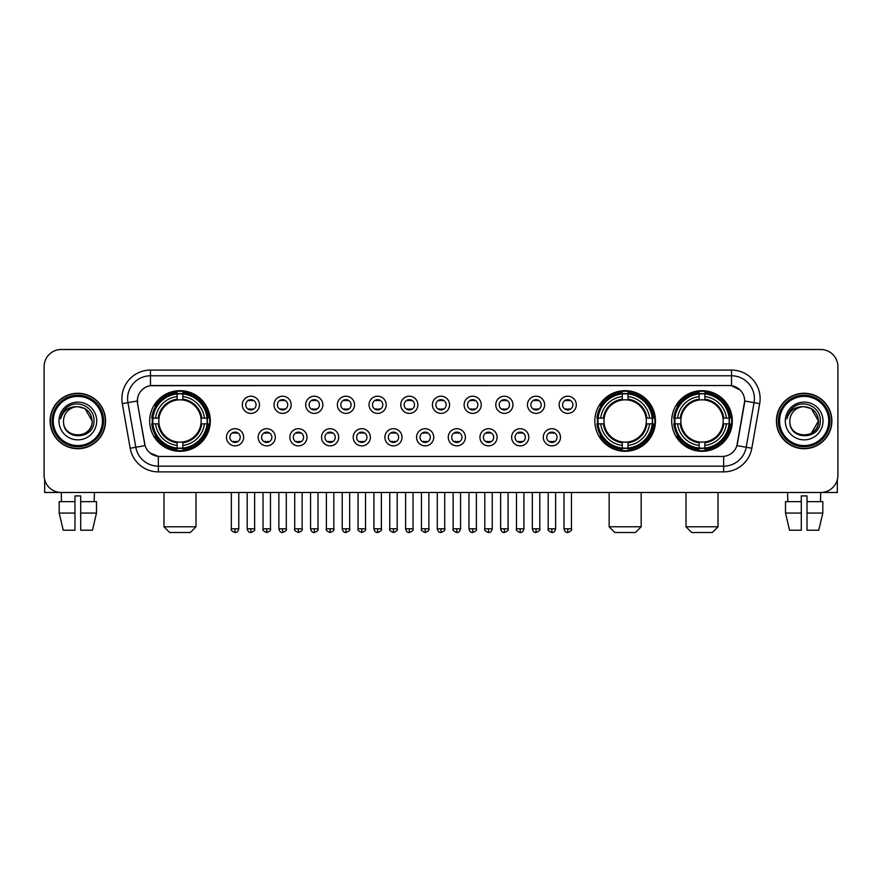 <?xml version="1.0" encoding="UTF-8"?>
<svg xmlns="http://www.w3.org/2000/svg" width="882" height="882" viewBox="0 0 882 882"><rect width="100%" height="100%" fill="white"/><g stroke="black" fill="none" stroke-linecap="round" stroke-linejoin="round"><path stroke-width="1.32" d="M594.843 420.979A30.308 30.308 0 0 0 625.151 451.297A30.308 30.308 0 0 0 655.458 420.979A30.308 30.308 0 0 0 625.151 390.671A30.308 30.308 0 0 0 594.843 420.979M671.709 420.979A30.308 30.308 0 0 0 702.017 451.297A30.308 30.308 0 0 0 732.325 420.979A30.308 30.308 0 0 0 702.017 390.671A30.308 30.308 0 0 0 671.709 420.979M149.675 420.979A30.308 30.308 0 0 0 179.983 451.297A30.308 30.308 0 0 0 210.291 420.979A30.308 30.308 0 0 0 179.983 390.671A30.308 30.308 0 0 0 149.675 420.979M243.641 437.285A8.577 8.577 0 0 1 235.053 445.862A8.577 8.577 0 0 1 226.476 437.285A8.577 8.577 0 0 1 235.053 428.707A8.577 8.577 0 0 1 243.641 437.285M229.915 437.285A5.149 5.149 0 0 0 235.053 442.433A5.149 5.149 0 0 0 240.202 437.285A5.149 5.149 0 0 0 235.053 432.136A5.149 5.149 0 0 0 229.915 437.285M275.316 437.285A8.577 8.577 0 0 1 266.739 445.862A8.577 8.577 0 0 1 258.161 437.285A8.577 8.577 0 0 1 266.739 428.707A8.577 8.577 0 0 1 275.316 437.285M261.59 437.285A5.149 5.149 0 0 0 266.739 442.433A5.149 5.149 0 0 0 271.888 437.285A5.149 5.149 0 0 0 266.739 432.136A5.149 5.149 0 0 0 261.59 437.285M307.002 437.285A8.577 8.577 0 0 1 298.425 445.862A8.577 8.577 0 0 1 289.847 437.285A8.577 8.577 0 0 1 298.425 428.707A8.577 8.577 0 0 1 307.002 437.285M293.276 437.285A5.149 5.149 0 0 0 298.425 442.433A5.149 5.149 0 0 0 303.573 437.285A5.149 5.149 0 0 0 298.425 432.136A5.149 5.149 0 0 0 293.276 437.285M338.688 437.285A8.577 8.577 0 0 1 330.111 445.862A8.577 8.577 0 0 1 321.533 437.285A8.577 8.577 0 0 1 330.111 428.707A8.577 8.577 0 0 1 338.688 437.285M324.962 437.285A5.149 5.149 0 0 0 330.111 442.433A5.149 5.149 0 0 0 335.259 437.285A5.149 5.149 0 0 0 330.111 432.136A5.149 5.149 0 0 0 324.962 437.285M370.374 437.285A8.577 8.577 0 0 1 361.796 445.862A8.577 8.577 0 0 1 353.208 437.285A8.577 8.577 0 0 1 361.796 428.707A8.577 8.577 0 0 1 370.374 437.285M356.648 437.285A5.149 5.149 0 0 0 361.796 442.433A5.149 5.149 0 0 0 366.934 437.285A5.149 5.149 0 0 0 361.796 432.136A5.149 5.149 0 0 0 356.648 437.285M402.049 437.285A8.577 8.577 0 0 1 393.471 445.862A8.577 8.577 0 0 1 384.894 437.285A8.577 8.577 0 0 1 393.471 428.707A8.577 8.577 0 0 1 402.049 437.285M388.323 437.285A5.149 5.149 0 0 0 393.471 442.433A5.149 5.149 0 0 0 398.62 437.285A5.149 5.149 0 0 0 393.471 432.136A5.149 5.149 0 0 0 388.323 437.285M433.735 437.285A8.577 8.577 0 0 1 425.157 445.862A8.577 8.577 0 0 1 416.58 437.285A8.577 8.577 0 0 1 425.157 428.707A8.577 8.577 0 0 1 433.735 437.285M420.008 437.285A5.149 5.149 0 0 0 425.157 442.433A5.149 5.149 0 0 0 430.306 437.285A5.149 5.149 0 0 0 425.157 432.136A5.149 5.149 0 0 0 420.008 437.285M465.42 437.285A8.577 8.577 0 0 1 456.843 445.862A8.577 8.577 0 0 1 448.265 437.285A8.577 8.577 0 0 1 456.843 428.707A8.577 8.577 0 0 1 465.42 437.285M451.694 437.285A5.149 5.149 0 0 0 456.843 442.433A5.149 5.149 0 0 0 461.992 437.285A5.149 5.149 0 0 0 456.843 432.136A5.149 5.149 0 0 0 451.694 437.285M497.106 437.285A8.577 8.577 0 0 1 488.529 445.862A8.577 8.577 0 0 1 479.951 437.285A8.577 8.577 0 0 1 488.529 428.707A8.577 8.577 0 0 1 497.106 437.285M483.38 437.285A5.149 5.149 0 0 0 488.529 442.433A5.149 5.149 0 0 0 493.677 437.285A5.149 5.149 0 0 0 488.529 432.136A5.149 5.149 0 0 0 483.38 437.285M528.792 437.285A8.577 8.577 0 0 1 520.204 445.862A8.577 8.577 0 0 1 511.626 437.285A8.577 8.577 0 0 1 520.204 428.707A8.577 8.577 0 0 1 528.792 437.285M515.066 437.285A5.149 5.149 0 0 0 520.204 442.433A5.149 5.149 0 0 0 525.352 437.285A5.149 5.149 0 0 0 520.204 432.136A5.149 5.149 0 0 0 515.066 437.285M560.467 437.285A8.577 8.577 0 0 1 551.889 445.862A8.577 8.577 0 0 1 543.312 437.285A8.577 8.577 0 0 1 551.889 428.707A8.577 8.577 0 0 1 560.467 437.285M546.741 437.285A5.149 5.149 0 0 0 551.889 442.433A5.149 5.149 0 0 0 557.038 437.285A5.149 5.149 0 0 0 551.889 432.136A5.149 5.149 0 0 0 546.741 437.285M259.473 404.794A8.577 8.577 0 0 1 250.896 413.382A8.577 8.577 0 0 1 242.318 404.794A8.577 8.577 0 0 1 250.896 396.216A8.577 8.577 0 0 1 259.473 404.794M245.747 404.794A5.149 5.149 0 0 0 250.896 409.943A5.149 5.149 0 0 0 256.045 404.794A5.149 5.149 0 0 0 250.896 399.656A5.149 5.149 0 0 0 245.747 404.794M291.159 404.794A8.577 8.577 0 0 1 282.582 413.382A8.577 8.577 0 0 1 274.004 404.794A8.577 8.577 0 0 1 282.582 396.216A8.577 8.577 0 0 1 291.159 404.794M277.433 404.794A5.149 5.149 0 0 0 282.582 409.943A5.149 5.149 0 0 0 287.73 404.794A5.149 5.149 0 0 0 282.582 399.656A5.149 5.149 0 0 0 277.433 404.794M322.845 404.794A8.577 8.577 0 0 1 314.268 413.382A8.577 8.577 0 0 1 305.69 404.794A8.577 8.577 0 0 1 314.268 396.216A8.577 8.577 0 0 1 322.845 404.794M309.119 404.794A5.149 5.149 0 0 0 314.268 409.943A5.149 5.149 0 0 0 319.416 404.794A5.149 5.149 0 0 0 314.268 399.656A5.149 5.149 0 0 0 309.119 404.794M354.531 404.794A8.577 8.577 0 0 1 345.953 413.382A8.577 8.577 0 0 1 337.376 404.794A8.577 8.577 0 0 1 345.953 396.216A8.577 8.577 0 0 1 354.531 404.794M340.805 404.794A5.149 5.149 0 0 0 345.953 409.943A5.149 5.149 0 0 0 351.102 404.794A5.149 5.149 0 0 0 345.953 399.656A5.149 5.149 0 0 0 340.805 404.794M386.217 404.794A8.577 8.577 0 0 1 377.628 413.382A8.577 8.577 0 0 1 369.051 404.794A8.577 8.577 0 0 1 377.628 396.216A8.577 8.577 0 0 1 386.217 404.794M372.491 404.794A5.149 5.149 0 0 0 377.628 409.943A5.149 5.149 0 0 0 382.777 404.794A5.149 5.149 0 0 0 377.628 399.656A5.149 5.149 0 0 0 372.491 404.794M417.892 404.794A8.577 8.577 0 0 1 409.314 413.382A8.577 8.577 0 0 1 400.737 404.794A8.577 8.577 0 0 1 409.314 396.216A8.577 8.577 0 0 1 417.892 404.794M404.165 404.794A5.149 5.149 0 0 0 409.314 409.943A5.149 5.149 0 0 0 414.463 404.794A5.149 5.149 0 0 0 409.314 399.656A5.149 5.149 0 0 0 404.165 404.794M449.577 404.794A8.577 8.577 0 0 1 441 413.382A8.577 8.577 0 0 1 432.423 404.794A8.577 8.577 0 0 1 441 396.216A8.577 8.577 0 0 1 449.577 404.794M435.851 404.794A5.149 5.149 0 0 0 441 409.943A5.149 5.149 0 0 0 446.149 404.794A5.149 5.149 0 0 0 441 399.656A5.149 5.149 0 0 0 435.851 404.794M481.263 404.794A8.577 8.577 0 0 1 472.686 413.382A8.577 8.577 0 0 1 464.108 404.794A8.577 8.577 0 0 1 472.686 396.216A8.577 8.577 0 0 1 481.263 404.794M467.537 404.794A5.149 5.149 0 0 0 472.686 409.943A5.149 5.149 0 0 0 477.835 404.794A5.149 5.149 0 0 0 472.686 399.656A5.149 5.149 0 0 0 467.537 404.794M512.949 404.794A8.577 8.577 0 0 1 504.372 413.382A8.577 8.577 0 0 1 495.783 404.794A8.577 8.577 0 0 1 504.372 396.216A8.577 8.577 0 0 1 512.949 404.794M499.223 404.794A5.149 5.149 0 0 0 504.372 409.943A5.149 5.149 0 0 0 509.509 404.794A5.149 5.149 0 0 0 504.372 399.656A5.149 5.149 0 0 0 499.223 404.794M544.624 404.794A8.577 8.577 0 0 1 536.047 413.382A8.577 8.577 0 0 1 527.469 404.794A8.577 8.577 0 0 1 536.047 396.216A8.577 8.577 0 0 1 544.624 404.794M530.898 404.794A5.149 5.149 0 0 0 536.047 409.943A5.149 5.149 0 0 0 541.195 404.794A5.149 5.149 0 0 0 536.047 399.656A5.149 5.149 0 0 0 530.898 404.794M576.31 404.794A8.577 8.577 0 0 1 567.732 413.382A8.577 8.577 0 0 1 559.155 404.794A8.577 8.577 0 0 1 567.732 396.216A8.577 8.577 0 0 1 576.31 404.794M562.584 404.794A5.149 5.149 0 0 0 567.732 409.943A5.149 5.149 0 0 0 572.881 404.794A5.149 5.149 0 0 0 567.732 399.656A5.149 5.149 0 0 0 562.584 404.794M130.183 448.254L122.311 403.647A28.599 28.599 0 0 1 150.469 370.087L731.531 370.087A28.599 28.599 0 0 1 759.689 403.647L751.817 448.254A28.599 28.599 0 0 1 723.659 471.881L158.341 471.881A28.599 28.599 0 0 1 130.183 448.254L135.806 447.262L127.945 402.655A22.877 22.877 0 0 1 150.469 375.798L731.531 375.798A22.877 22.877 0 0 1 754.055 402.655L746.194 447.262A22.877 22.877 0 0 1 723.659 466.159L158.341 466.159A22.877 22.877 0 0 1 135.806 447.262L145.089 445.619L137.559 403.647A15.446 15.446 0 0 1 152.762 385.522L729.238 385.522A15.446 15.446 0 0 1 744.441 403.647L737.385 443.679A15.446 15.446 0 0 1 722.182 456.446L159.818 456.446A15.446 15.446 0 0 1 144.615 443.679L137.559 403.647L137.493 398.675M152.399 423.845A27.739 27.739 0 0 1 152.399 418.123M674.421 423.845A27.739 27.739 0 0 1 674.421 418.123M597.566 423.845A27.739 27.739 0 0 1 597.566 418.123M50.109 420.979A27.739 27.739 0 0 0 77.848 448.718A27.739 27.739 0 0 0 105.575 420.979A27.739 27.739 0 0 0 77.848 393.251A27.739 27.739 0 0 0 50.109 420.979M776.425 420.979A27.739 27.739 0 0 0 804.152 448.718A27.739 27.739 0 0 0 831.891 420.979A27.739 27.739 0 0 0 804.152 393.251A27.739 27.739 0 0 0 776.425 420.979M150.469 370.087L150.469 385.699L729.238 385.522L731.531 385.699L740.152 390.042M722.182 456.446L159.818 456.446M158.341 471.881L158.341 456.369L150.094 452.995M759.689 403.647L744.684 401.001L736.911 445.619L751.817 448.254M837.9 366.647A17.155 17.155 0 0 0 820.745 349.493L61.255 349.493A17.155 17.155 0 0 0 44.1 366.647L44.1 475.31A17.155 17.155 0 0 0 61.255 492.476L820.745 492.476A17.155 17.155 0 0 0 837.9 475.31L837.9 366.647L837.9 475.31M44.1 366.647L44.1 475.31M820.745 349.493L61.255 349.493M61.508 501.626L61.255 492.476L820.745 492.476L820.492 501.626M44.673 479.709L44.673 492.476L111.011 492.476M59.182 501.626L59.182 513.059L63.25 530.214L59.182 513.059L59.182 501.626L74.981 501.626L74.981 495.905L80.703 495.905L80.703 501.626L96.502 501.626L96.502 513.059L92.434 530.214L96.502 513.059L80.703 513.059L80.703 501.626L80.703 530.214L92.434 530.214M94.429 492.476L94.176 501.626M74.981 501.626L74.981 530.214L63.25 530.214M59.182 513.059L74.981 513.059M102.433 420.979A24.597 24.597 0 0 0 77.848 396.393A24.597 24.597 0 0 0 53.251 420.979A24.597 24.597 0 0 0 77.848 445.575A24.597 24.597 0 0 0 102.433 420.979M103.58 420.979A25.732 25.732 0 0 0 77.848 395.246A25.732 25.732 0 0 0 52.104 420.979A25.732 25.732 0 0 0 77.848 446.722A25.732 25.732 0 0 0 103.58 420.979M105.289 420.979A27.452 27.452 0 0 0 77.848 393.537A27.452 27.452 0 0 0 50.395 420.979A27.452 27.452 0 0 0 77.848 448.431A27.452 27.452 0 0 0 105.289 420.979M92.136 420.979C91.287 412.302 86.524 407.528 77.848 406.69L84.992 408.598L92.136 420.979L84.992 408.598L77.848 406.69L84.992 408.598L92.136 420.979L84.992 408.598L77.848 406.69L84.992 408.598L92.136 420.979C93.018 439.423 62.666 439.423 63.548 420.979C62.269 440.824 94.617 440.383 93.944 420.979C95.002 407.363 77.164 398.708 66.878 407.484C63.295 410.483 61.189 414.286 60.571 418.906C63.272 410.384 69.028 406.315 77.848 406.69L84.992 408.598L92.136 420.979C93.018 439.423 62.666 439.423 63.548 420.979C62.666 439.423 93.018 439.423 92.136 420.979C93.018 439.423 62.666 439.423 63.548 420.979C62.666 439.423 93.018 439.423 92.136 420.979C93.018 439.423 62.666 439.423 63.548 420.979C62.666 439.423 93.018 439.423 92.136 420.979C93.018 439.423 62.666 439.423 63.548 420.979C62.666 439.423 93.018 439.423 92.136 420.979C93.018 439.423 62.666 439.423 63.548 420.979C62.666 439.423 93.018 439.423 92.136 420.979C93.018 439.423 62.666 439.423 63.548 420.979C62.666 439.423 93.018 439.423 92.136 420.979C93.018 439.423 62.666 439.423 63.548 420.979A14.299 14.299 0 0 1 77.848 406.69L84.992 408.598L92.136 420.979C92.709 432.081 78.443 439.457 69.733 432.764M58.973 420.979A18.875 18.875 0 0 0 77.848 439.853A18.875 18.875 0 0 0 96.711 420.979A18.875 18.875 0 0 0 77.848 402.115A18.875 18.875 0 0 0 58.973 420.979M66.878 407.484L62.655 412.5M62.402 412.985L62.776 412.291L62.402 412.985M190.28 532.508L169.686 532.508L163.975 526.786L196.002 526.786L190.28 532.508M182.839 448.056L182.839 449.203A28.367 28.367 0 0 0 208.207 423.845L207.061 423.845A27.221 27.221 0 0 1 182.839 448.056L182.839 445.41A24.597 24.597 0 0 0 204.404 423.845L200.953 423.845A21.157 21.157 0 0 0 182.839 400.02L182.839 393.912A27.221 27.221 0 0 1 207.061 418.123L208.207 418.123A28.367 28.367 0 0 0 182.839 392.766L182.839 393.912M152.917 423.845L151.759 423.845A28.367 28.367 0 0 0 177.128 449.203L177.128 448.056A27.221 27.221 0 0 1 152.917 423.845L155.563 423.845A24.597 24.597 0 0 0 177.128 445.41L177.128 441.948A21.157 21.157 0 0 0 200.953 423.845L201.791 423.845A21.995 21.995 0 0 1 182.839 442.797L182.839 445.41M177.128 393.912L177.128 392.766A28.367 28.367 0 0 0 151.759 418.123L152.917 418.123A27.221 27.221 0 0 1 177.128 393.912L177.128 396.558A24.597 24.597 0 0 0 155.563 418.123L159.014 418.123A21.157 21.157 0 0 0 177.128 441.948L177.128 442.797A21.995 21.995 0 0 1 158.176 423.845L155.563 423.845M152.972 423.845A27.166 27.166 0 0 1 152.972 418.123M182.839 393.967A27.166 27.166 0 0 0 177.128 393.967M206.994 418.123A27.166 27.166 0 0 1 206.994 423.845M207.061 418.123L204.404 418.123A24.597 24.597 0 0 0 182.839 396.558M204.404 423.845L207.061 423.845M177.128 445.41L177.128 448.056M200.953 418.123L204.404 418.123M182.839 441.981L182.839 442.797M177.128 441.948A21.157 21.157 0 0 1 159.014 423.845L158.176 423.845M182.839 448.001A27.166 27.166 0 0 1 177.128 448.001M155.563 418.123L152.917 418.123M177.128 399.976L177.128 396.558M182.839 400.02A21.157 21.157 0 0 0 159.014 418.123L158.176 418.123A21.995 21.995 0 0 1 177.128 399.171M182.839 399.987L182.839 399.171A21.995 21.995 0 0 1 201.791 418.123M156.191 405.544L154.57 405.544A29.734 29.734 0 0 1 209.718 420.979A29.734 29.734 0 0 1 154.57 436.425L156.191 436.425M635.448 532.508L614.853 532.508L609.142 526.786L641.17 526.786L635.448 532.508M628.017 448.056L628.017 449.203A28.367 28.367 0 0 0 653.375 423.845L652.228 423.845A27.221 27.221 0 0 1 628.017 448.056L628.017 445.41A24.597 24.597 0 0 0 649.582 423.845L646.12 423.845A21.157 21.157 0 0 0 628.017 400.02L628.017 393.912A27.221 27.221 0 0 1 652.228 418.123L653.375 418.123A28.367 28.367 0 0 0 628.017 392.766L628.017 393.912M598.084 423.845L596.927 423.845A28.367 28.367 0 0 0 622.295 449.203L622.295 448.056A27.221 27.221 0 0 1 598.084 423.845L600.73 423.845A24.597 24.597 0 0 0 622.295 445.41L622.295 441.948A21.157 21.157 0 0 0 646.12 423.845L646.969 423.845A21.995 21.995 0 0 1 628.017 442.797L628.017 445.41M622.295 393.912L622.295 392.766A28.367 28.367 0 0 0 596.927 418.123L598.084 418.123A27.221 27.221 0 0 1 622.295 393.912L622.295 396.558A24.597 24.597 0 0 0 600.73 418.123L604.181 418.123A21.157 21.157 0 0 0 622.295 441.948L622.295 442.797A21.995 21.995 0 0 1 603.343 423.845L600.73 423.845M598.139 423.845A27.166 27.166 0 0 1 598.139 418.123M628.017 393.967A27.166 27.166 0 0 0 622.295 393.967M652.162 418.123A27.166 27.166 0 0 1 652.162 423.845M652.228 418.123L649.582 418.123A24.597 24.597 0 0 0 628.017 396.558M649.582 423.845L652.228 423.845M622.295 445.41L622.295 448.056M646.12 418.123L649.582 418.123M628.017 441.981L628.017 442.797M622.295 441.948A21.157 21.157 0 0 1 604.181 423.845L603.343 423.845M628.017 448.001A27.166 27.166 0 0 1 622.295 448.001M600.73 418.123L598.084 418.123M622.295 399.976L622.295 396.558M628.017 400.02A21.157 21.157 0 0 0 604.181 418.123L603.343 418.123A21.995 21.995 0 0 1 622.295 399.171M628.017 399.987L628.017 399.171A21.995 21.995 0 0 1 646.969 418.123M601.359 405.544L599.738 405.544A29.734 29.734 0 0 1 654.896 420.979A29.734 29.734 0 0 1 599.738 436.425L601.359 436.425M712.314 532.508L691.72 532.508L685.998 526.786L718.025 526.786L712.314 532.508M704.872 448.056L704.872 449.203A28.367 28.367 0 0 0 730.241 423.845L729.083 423.845A27.221 27.221 0 0 1 704.872 448.056L704.872 445.41A24.597 24.597 0 0 0 726.437 423.845L722.986 423.845A21.157 21.157 0 0 0 704.872 400.02L704.872 393.912A27.221 27.221 0 0 1 729.083 418.123L730.241 418.123A28.367 28.367 0 0 0 704.872 392.766L704.872 393.912M674.939 423.845L673.793 423.845A28.367 28.367 0 0 0 699.161 449.203L699.161 448.056A27.221 27.221 0 0 1 674.939 423.845L677.596 423.845A24.597 24.597 0 0 0 699.161 445.41L699.161 441.948A21.157 21.157 0 0 0 722.986 423.845L723.824 423.845A21.995 21.995 0 0 1 704.872 442.797L704.872 445.41M699.161 393.912L699.161 392.766A28.367 28.367 0 0 0 673.793 418.123L674.939 418.123A27.221 27.221 0 0 1 699.161 393.912L699.161 396.558A24.597 24.597 0 0 0 677.596 418.123L681.047 418.123A21.157 21.157 0 0 0 699.161 441.948L699.161 442.797A21.995 21.995 0 0 1 680.209 423.845L677.596 423.845M675.006 423.845A27.166 27.166 0 0 1 675.006 418.123M704.872 393.967A27.166 27.166 0 0 0 699.161 393.967M729.028 418.123A27.166 27.166 0 0 1 729.028 423.845M729.083 418.123L726.437 418.123A24.597 24.597 0 0 0 704.872 396.558M726.437 423.845L729.083 423.845M699.161 445.41L699.161 448.056M722.986 418.123L726.437 418.123M704.872 441.981L704.872 442.797M699.161 441.948A21.157 21.157 0 0 1 681.047 423.845L680.209 423.845M704.872 448.001A27.166 27.166 0 0 1 699.161 448.001M677.596 418.123L674.939 418.123M699.161 399.976L699.161 396.558M704.872 400.02A21.157 21.157 0 0 0 681.047 418.123L680.209 418.123A21.995 21.995 0 0 1 699.161 399.171M704.872 399.987L704.872 399.171A21.995 21.995 0 0 1 723.824 418.123M678.225 405.544L676.604 405.544A29.734 29.734 0 0 1 731.751 420.979A29.734 29.734 0 0 1 676.604 436.425L678.225 436.425M249.187 409.656L249.187 408.84A4.388 4.388 0 0 0 252.616 408.84L252.616 409.656M252.616 399.943L252.616 400.759A4.388 4.388 0 0 0 249.187 400.759L249.187 399.943M280.873 409.656L280.873 408.84A4.388 4.388 0 0 0 284.302 408.84L284.302 409.656M284.302 399.943L284.302 400.759A4.388 4.388 0 0 0 280.873 400.759L280.873 399.943M312.548 409.656L312.548 408.84A4.388 4.388 0 0 0 315.988 408.84L315.988 409.656M315.988 399.943L315.988 400.759A4.388 4.388 0 0 0 312.548 400.759L312.548 399.943M344.234 409.656L344.234 408.84A4.388 4.388 0 0 0 347.662 408.84L347.662 409.656M347.662 399.943L347.662 400.759A4.388 4.388 0 0 0 344.234 400.759L344.234 399.943M375.919 409.656L375.919 408.84A4.388 4.388 0 0 0 379.348 408.84L379.348 409.656M379.348 399.943L379.348 400.759A4.388 4.388 0 0 0 375.919 400.759L375.919 399.943M407.605 409.656L407.605 408.84A4.388 4.388 0 0 0 411.034 408.84L411.034 409.656M411.034 399.943L411.034 400.759A4.388 4.388 0 0 0 407.605 400.759L407.605 399.943M439.28 409.656L439.28 408.84A4.388 4.388 0 0 0 442.72 408.84L442.72 409.656M442.72 399.943L442.72 400.759A4.388 4.388 0 0 0 439.28 400.759L439.28 399.943M470.966 409.656L470.966 408.84A4.388 4.388 0 0 0 474.395 408.84L474.395 409.656M474.395 399.943L474.395 400.759A4.388 4.388 0 0 0 470.966 400.759L470.966 399.943M502.652 409.656L502.652 408.84A4.388 4.388 0 0 0 506.081 408.84L506.081 409.656M506.081 399.943L506.081 400.759A4.388 4.388 0 0 0 502.652 400.759L502.652 399.943M534.338 409.656L534.338 408.84A4.388 4.388 0 0 0 537.766 408.84L537.766 409.656M537.766 399.943L537.766 400.759A4.388 4.388 0 0 0 534.338 400.759L534.338 399.943M566.012 409.656L566.012 408.84A4.388 4.388 0 0 0 569.452 408.84L569.452 409.656M569.452 399.943L569.452 400.759A4.388 4.388 0 0 0 566.012 400.759L566.012 399.943M233.344 442.136L233.344 441.32A4.388 4.388 0 0 0 236.773 441.32L236.773 442.136M236.773 432.434L236.773 433.249A4.388 4.388 0 0 0 233.344 433.249L233.344 432.434M265.03 442.136L265.03 441.32A4.388 4.388 0 0 0 268.459 441.32L268.459 442.136M268.459 432.434L268.459 433.249A4.388 4.388 0 0 0 265.03 433.249L265.03 432.434M296.705 442.136L296.705 441.32A4.388 4.388 0 0 0 300.145 441.32L300.145 442.136M300.145 432.434L300.145 433.249A4.388 4.388 0 0 0 296.705 433.249L296.705 432.434M328.391 442.136L328.391 441.32A4.388 4.388 0 0 0 331.819 441.32L331.819 442.136M331.819 432.434L331.819 433.249A4.388 4.388 0 0 0 328.391 433.249L328.391 432.434M360.077 442.136L360.077 441.32A4.388 4.388 0 0 0 363.505 441.32L363.505 442.136M363.505 432.434L363.505 433.249A4.388 4.388 0 0 0 360.077 433.249L360.077 432.434M391.762 442.136L391.762 441.32A4.388 4.388 0 0 0 395.191 441.32L395.191 442.136M395.191 432.434L395.191 433.249A4.388 4.388 0 0 0 391.762 433.249L391.762 432.434M423.437 442.136L423.437 441.32A4.388 4.388 0 0 0 426.877 441.32L426.877 442.136M426.877 432.434L426.877 433.249A4.388 4.388 0 0 0 423.437 433.249L423.437 432.434M455.123 442.136L455.123 441.32A4.388 4.388 0 0 0 458.563 441.32L458.563 442.136M458.563 432.434L458.563 433.249A4.388 4.388 0 0 0 455.123 433.249L455.123 432.434M486.809 442.136L486.809 441.32A4.388 4.388 0 0 0 490.238 441.32L490.238 442.136M490.238 432.434L490.238 433.249A4.388 4.388 0 0 0 486.809 433.249L486.809 432.434M518.495 442.136L518.495 441.32A4.388 4.388 0 0 0 521.923 441.32L521.923 442.136M521.923 432.434L521.923 433.249A4.388 4.388 0 0 0 518.495 433.249L518.495 432.434M550.181 442.136L550.181 441.32A4.388 4.388 0 0 0 553.609 441.32L553.609 442.136M553.609 432.434L553.609 433.249A4.388 4.388 0 0 0 550.181 433.249L550.181 432.434M837.327 479.709L837.327 492.476L770.989 492.476M801.297 501.626L801.297 513.059L785.498 513.059L789.566 530.214L785.498 513.059L785.498 501.626L801.297 501.626L801.297 495.905L807.019 495.905L807.019 501.626L822.818 501.626L822.818 513.059L818.75 530.214L822.818 513.059L807.019 513.059L807.019 501.626M801.297 513.059L801.297 530.214L789.566 530.214M818.75 530.214L807.019 530.214L807.019 513.059M787.571 492.476L787.824 501.626M828.749 420.979A24.597 24.597 0 0 0 804.152 396.393A24.597 24.597 0 0 0 779.567 420.979A24.597 24.597 0 0 0 804.152 445.575A24.597 24.597 0 0 0 828.749 420.979M829.896 420.979A25.732 25.732 0 0 0 804.152 395.246A25.732 25.732 0 0 0 778.42 420.979A25.732 25.732 0 0 0 804.152 446.722A25.732 25.732 0 0 0 829.896 420.979M831.605 420.979A27.452 27.452 0 0 0 804.152 393.537A27.452 27.452 0 0 0 776.711 420.979A27.452 27.452 0 0 0 804.152 448.431A27.452 27.452 0 0 0 831.605 420.979M817.614 416.139L818.452 420.979L811.308 408.598L804.152 406.69L811.308 408.598L818.452 420.979L811.308 408.598L804.152 406.69L811.308 408.598L818.452 420.979L811.308 408.598L804.152 406.69L811.308 408.598L818.452 420.979C819.334 439.423 788.982 439.423 789.864 420.979C788.585 440.824 820.933 440.383 820.26 420.979C821.318 407.363 803.48 398.708 793.194 407.484C789.611 410.483 787.505 414.286 786.887 418.906C789.588 410.384 795.343 406.315 804.152 406.69L811.308 408.598L818.452 420.979C819.334 439.423 788.982 439.423 789.864 420.979C788.982 439.423 819.334 439.423 818.452 420.979L811.308 433.371L818.452 420.979C819.334 439.423 788.982 439.423 789.864 420.979C788.982 439.423 819.334 439.423 818.452 420.979C819.334 439.423 788.982 439.423 789.864 420.979C788.982 439.423 819.334 439.423 818.452 420.979C819.334 439.423 788.982 439.423 789.864 420.979C788.982 439.423 819.334 439.423 818.452 420.979C819.334 439.423 788.982 439.423 789.864 420.979C788.982 439.423 819.334 439.423 818.452 420.979C819.334 439.423 788.982 439.423 789.864 420.979A14.299 14.299 0 0 1 804.152 406.69L811.308 408.598L818.452 420.979C819.025 432.081 804.759 439.457 796.049 432.764M804.152 406.69C812.84 407.528 817.603 412.302 818.452 420.979M785.289 420.979A18.875 18.875 0 0 0 804.152 439.853A18.875 18.875 0 0 0 823.027 420.979A18.875 18.875 0 0 0 804.152 402.115A18.875 18.875 0 0 0 785.289 420.979M793.194 407.484L788.971 412.5M788.717 412.985L789.092 412.291M731.531 370.087L731.531 385.699M122.311 403.647L127.945 402.655A22.877 22.877 0 0 1 127.592 398.675M127.945 402.655L137.316 401.001M723.659 456.369L723.659 471.881M182.839 441.948A21.157 21.157 0 0 0 200.953 423.845M177.128 448.254A27.419 27.419 0 0 0 182.839 448.254M207.259 423.845A27.419 27.419 0 0 0 207.259 418.123M182.839 393.714A27.419 27.419 0 0 0 177.128 393.714M628.017 441.948A21.157 21.157 0 0 0 646.12 423.845M622.295 448.254A27.419 27.419 0 0 0 628.017 448.254M652.426 423.845A27.419 27.419 0 0 0 652.426 418.123M628.017 393.714A27.419 27.419 0 0 0 622.295 393.714M704.872 441.948A21.157 21.157 0 0 0 722.986 423.845M699.161 448.254A27.419 27.419 0 0 0 704.872 448.254M729.293 423.845A27.419 27.419 0 0 0 729.293 418.123M704.872 393.714A27.419 27.419 0 0 0 699.161 393.714M250.896 528.792L247.18 528.792C247.831 531.438 249.066 532.673 250.896 532.508L250.896 528.792L254.622 528.792L254.622 492.476M282.582 528.792L278.866 528.792C279.517 531.438 280.752 532.673 282.582 532.508L282.582 528.792L286.297 528.792L286.297 492.476M314.268 528.792L310.552 528.792C311.203 531.438 312.437 532.673 314.268 532.508L314.268 528.792L317.983 528.792L317.983 492.476M345.953 528.792L342.227 528.792C342.877 531.438 344.123 532.673 345.953 532.508L345.953 528.792L349.669 528.792L349.669 492.476M377.628 528.792L373.913 528.792C374.563 531.438 375.809 532.673 377.628 532.508L377.628 528.792L381.355 528.792L381.355 492.476M409.314 528.792L405.599 528.792C406.249 531.438 407.484 532.673 409.314 532.508L409.314 528.792L413.03 528.792L413.03 492.476M441 528.792L437.285 528.792C437.935 531.438 439.17 532.673 441 532.508L441 528.792L444.715 528.792L444.715 492.476M472.686 528.792L468.97 528.792C469.61 531.438 470.856 532.673 472.686 532.508L472.686 528.792L476.401 528.792L476.401 492.476M504.372 528.792L500.645 528.792C501.296 531.438 502.542 532.673 504.372 532.508L504.372 528.792L508.087 528.792L508.087 492.476M536.047 528.792L532.331 528.792C532.982 531.438 534.216 532.673 536.047 532.508L536.047 528.792L539.773 528.792L539.773 492.476M567.732 528.792L564.017 528.792C564.667 531.438 565.902 532.673 567.732 532.508L567.732 528.792L571.448 528.792L571.448 492.476M235.053 528.792L231.338 528.792C230.588 529.972 231.823 531.218 235.053 532.508L235.053 528.792L238.779 528.792L238.779 492.476M266.739 528.792L263.023 528.792C262.274 529.972 263.509 531.218 266.739 532.508L266.739 528.792L270.454 528.792L270.454 492.476M298.425 528.792L294.709 528.792C293.949 529.972 295.194 531.218 298.425 532.508L298.425 528.792L302.14 528.792L302.14 492.476M330.111 528.792L326.395 528.792C325.634 529.972 326.88 531.218 330.111 532.508L330.111 528.792L333.826 528.792L333.826 492.476M361.796 528.792L358.07 528.792C357.32 529.972 358.555 531.218 361.796 532.508L361.796 528.792L365.512 528.792L365.512 492.476M393.471 528.792L389.756 528.792C389.006 529.972 390.241 531.218 393.471 532.508L393.471 528.792L397.198 528.792L397.198 492.476M425.157 528.792L421.442 528.792C420.692 529.972 421.927 531.218 425.157 532.508L425.157 528.792L428.873 528.792L428.873 492.476M456.843 528.792L453.127 528.792C452.367 529.972 453.613 531.218 456.843 532.508L456.843 528.792L460.558 528.792L460.558 492.476M488.529 528.792L484.802 528.792C484.053 529.972 485.287 531.218 488.529 532.508L488.529 528.792L492.244 528.792L492.244 492.476M520.204 528.792L516.488 528.792C515.738 529.972 516.973 531.218 520.204 532.508L520.204 528.792L523.93 528.792L523.93 492.476M551.889 528.792L548.174 528.792C547.424 529.972 548.659 531.218 551.889 532.508L551.889 528.792L555.605 528.792L555.605 492.476M196.002 492.476L196.002 526.786M163.975 492.476L163.975 526.786M641.17 492.476L641.17 526.786M609.142 492.476L609.142 526.786M718.025 492.476L718.025 526.786M685.998 492.476L685.998 526.786M247.18 528.792L247.18 492.476M254.622 528.792C255.372 529.972 254.137 531.218 250.896 532.508M278.866 528.792L278.866 492.476M286.297 528.792C287.058 529.972 285.812 531.218 282.582 532.508M310.552 528.792L310.552 492.476M317.983 528.792C318.733 529.972 317.498 531.218 314.268 532.508M342.227 528.792L342.227 492.476M349.669 528.792C350.419 529.972 349.184 531.218 345.953 532.508M373.913 528.792L373.913 492.476M381.355 528.792C382.104 529.972 380.87 531.218 377.628 532.508M405.599 528.792L405.599 492.476M413.03 528.792C413.79 529.972 412.544 531.218 409.314 532.508M437.285 528.792L437.285 492.476M444.715 528.792C445.476 529.972 444.23 531.218 441 532.508M468.97 528.792L468.97 492.476M476.401 528.792C477.151 529.972 475.916 531.218 472.686 532.508M500.645 528.792L500.645 492.476M508.087 528.792C508.837 529.972 507.602 531.218 504.372 532.508M532.331 528.792L532.331 492.476M539.773 528.792C540.523 529.972 539.288 531.218 536.047 532.508M564.017 528.792L564.017 492.476M571.448 528.792C572.209 529.972 570.963 531.218 567.732 532.508M231.338 528.792L231.338 492.476M238.779 528.792C238.129 531.438 236.883 532.673 235.053 532.508M263.023 528.792L263.023 492.476M270.454 528.792C271.215 529.972 269.969 531.218 266.739 532.508M294.709 528.792L294.709 492.476M302.14 528.792C302.901 529.972 301.655 531.218 298.425 532.508M326.395 528.792L326.395 492.476M333.826 528.792C334.576 529.972 333.341 531.218 330.111 532.508M358.07 528.792L358.07 492.476M365.512 528.792C366.262 529.972 365.027 531.218 361.796 532.508M389.756 528.792L389.756 492.476M397.198 528.792C397.947 529.972 396.713 531.218 393.471 532.508M421.442 528.792L421.442 492.476M428.873 528.792C429.633 529.972 428.387 531.218 425.157 532.508M453.127 528.792L453.127 492.476M460.558 528.792C459.908 531.438 458.673 532.673 456.843 532.508M484.802 528.792L484.802 492.476M492.244 528.792C491.594 531.438 490.359 532.673 488.529 532.508M516.488 528.792L516.488 492.476M523.93 528.792C523.28 531.438 522.034 532.673 520.204 532.508M548.174 528.792L548.174 492.476M555.605 528.792C554.965 531.438 553.72 532.673 551.889 532.508"/></g></svg>
